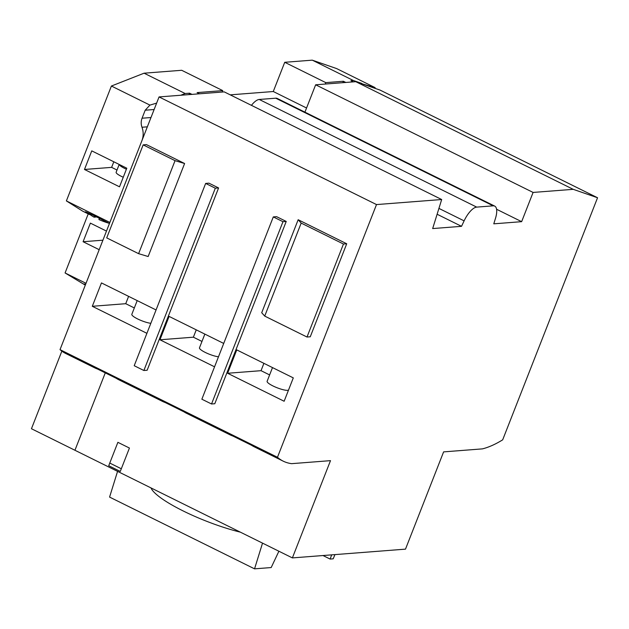 <?xml version="1.0" encoding="UTF-8"?>
<svg xmlns="http://www.w3.org/2000/svg" width="629" height="629" viewBox="0 0 629 629"><rect width="100%" height="100%" fill="white"/><g stroke="black" fill="none" stroke-linecap="round" stroke-linejoin="round"><path stroke-width="0.94" d="M304.931 112.151L315.648 84.797L355.762 81.684L380.105 90.104L597.55 197.75L502.681 439.828A174.941 66.635 -63.7 0 1 482.482 448.87L443.61 451.881L405.493 549.141L292.383 557.907L330.5 460.648L291.628 463.659A174.941 66.635 -63.7 0 1 283.184 461.143L254.195 446.794A174.941 66.635 -63.7 0 1 250.515 444.569L226.354 432.61A174.941 66.635 116.3 0 0 230.033 434.836L186.546 413.3A174.941 66.635 -63.7 0 1 182.866 411.083L158.705 399.116A174.941 66.635 116.3 0 0 162.384 401.341A174.941 66.635 116.3 0 0 165.168 402.521L183.92 411.806M283.184 461.143A174.941 66.635 -63.7 0 1 277.468 457.283L376.504 204.574L441.684 199.527L432.666 228.563L461.529 226.33L464.108 220.865A17.494 6.667 -63.7 0 1 476.696 207.114L493.199 205.84A17.494 6.667 -63.7 0 1 494.709 206.1A17.494 6.667 -63.7 0 1 495.455 218.436L493.781 223.83L521.638 221.667L533.093 192.435L573.208 189.329L597.55 197.75M162.384 401.341L118.897 379.814A174.941 66.635 -63.7 0 1 115.217 377.589L91.056 365.63A174.941 66.635 116.3 0 0 94.735 367.855L65.738 353.506A174.941 66.635 -63.7 0 1 60.022 349.638L277.468 457.283M230.033 434.836A174.941 66.635 116.3 0 0 232.816 436.015L251.569 445.293M94.735 367.855A174.941 66.635 116.3 0 0 97.519 369.034L116.271 378.312M223.72 343.442L169.107 316.411L159.955 339.778L214.56 366.809M282.971 221.699L211.533 403.983L214.796 403.732L286.234 221.439L276.571 216.659L273.3 216.911L282.971 221.699L286.234 221.439M215.315 188.205L143.876 370.497L147.147 370.245L218.585 187.953L208.922 183.165L205.652 183.424L215.315 188.205L218.585 187.953M346.721 243.769L298.162 219.725L261.711 312.739L264.723 316.096L307.007 337.026L310.27 336.774L346.721 243.769L343.45 244.021L307.007 337.026M60.022 349.638L159.058 96.929L376.504 204.574M184.604 163.516L146.431 144.615L143.16 144.874L106.71 237.88L138.608 253.668L148.153 256.522L184.604 163.516L175.051 160.662L143.16 144.874M284.135 401.255L293.295 377.887L236.756 349.897L227.604 373.264L284.135 401.255M156.071 309.955L101.458 282.924L92.298 306.292L146.911 333.323M355.762 81.684L573.208 189.329M315.648 84.797L533.093 192.435M496.596 209.268L521.638 221.667M251.443 105.35A17.494 6.667 -63.7 0 1 259.25 99.468L275.746 98.195A17.494 6.667 -63.7 0 1 277.263 98.462L494.709 206.1M437.108 214.245L461.529 226.33M159.058 96.929L224.231 91.881L441.684 199.527M272.499 367.588L267.128 381.292A11.66 2.382 21.4 0 0 274.983 386.882A11.66 2.382 21.4 0 0 287.65 390.334A11.66 2.382 21.4 0 0 288.491 390.145M269.621 374.931L261.035 370.678L227.604 373.264M261.035 370.678L263.905 363.342M211.533 403.983L201.862 399.203L273.3 216.911M143.876 370.497L134.213 365.716L205.652 183.424M204.85 334.101L199.479 347.806A11.66 2.382 21.4 0 0 206.068 352.814A11.66 2.382 21.4 0 0 218.483 356.792M201.972 341.437L193.378 337.191L159.955 339.778M193.378 337.191L196.256 329.848M137.201 300.615L131.831 314.311A11.66 2.382 21.4 0 0 138.419 319.32A11.66 2.382 21.4 0 0 150.834 323.306M134.323 307.951L125.729 303.697L92.298 306.292M125.729 303.697L128.607 296.361M343.45 244.021L301.173 223.091L264.723 316.096M301.173 223.091L298.162 219.725M175.051 160.662L138.608 253.668M61.862 351.131L31.45 428.734L74.937 450.262L105.271 372.871L74.937 450.262L292.383 557.907M151.015 487.923A64.873 13.264 21.4 0 0 240.396 532.165M278.899 551.224L271.185 567.555L254.548 568.844L262.529 543.126M117.568 471.365L109.58 497.083L254.548 568.844M334.95 554.605L333.189 558.827L330.123 559.063L331.672 554.857M322.992 555.533L330.123 559.063M109.76 463.062L121.311 468.778M129.432 448.045L120.273 471.436L108.723 465.719L117.882 442.329L129.432 448.045M117.002 170.034L111.616 167.369L113.81 161.787M106.482 231.095L90.379 223.122L83.091 241.725L99.193 249.697M102.92 240.184L83.091 241.725M91.763 150.874L126.799 168.21L119.51 186.813L84.475 169.468L91.763 150.874M111.616 167.369L84.475 169.468M119.195 164.452L116.137 172.244A10.206 2.084 21.4 0 0 123.26 177.236M189.014 94.609L189.573 93.186L191.987 94.381L199.527 93.792L197.113 92.597L222.745 90.615L222.186 92.038M230.245 94.853L273.277 91.52L284.733 62.295L312.267 60.156L353.341 80.488L350.935 80.677L353.356 81.872L345.816 82.454L343.395 81.259L342.836 82.69M147.343 126.83L141.989 127.247A17.494 15.772 85.6 0 1 141.871 140.786L109.871 222.438L66.383 200.91L111.404 86.031L144.08 73.192L181.679 70.283L222.745 90.615M361.015 83.5L375.151 87.651L374.632 88.209M353.341 80.488L361.864 83.437M88.595 213.082A16.22 3.318 21.4 0 0 94.091 217.17L96.701 216.966M94.091 217.17L94.578 215.92M108.675 223.138A16.22 3.318 21.4 0 1 98.926 219.56L99.406 218.326M85.387 284.913L84.066 283.915L85.599 284.387M90.159 214.631A18.949 3.876 21.4 0 0 89.499 214.52L85.363 211.871C85.119 211.202 98.918 217.886 109.438 223.539M85.3 285.134L65.078 272.955L86.016 283.317M89.499 214.52L82.611 211.116L66.383 200.91M273.277 91.52L306.559 107.999M325.24 84.05L325.798 82.627L343.395 81.259M284.733 62.295L325.798 82.627M312.267 60.156L336.617 68.577L375.151 87.651M65.078 272.955L88.225 213.891M144.08 73.192L185.154 93.524L180.767 95.246M189.573 93.186L185.154 93.524M156.637 103.109L149.938 105.106L111.404 86.031M141.989 127.247A11.66 10.52 85.6 0 1 142.06 118.221L145.197 110.217L149.938 105.106M154.121 109.525L145.197 110.217M119.266 164.483A10.206 2.084 21.4 0 0 126.405 169.217M275.746 98.195L493.199 205.84M259.25 99.468L476.696 207.114M438.924 208.403L464.108 220.865M150.991 117.529L142.06 118.221"/></g></svg>
